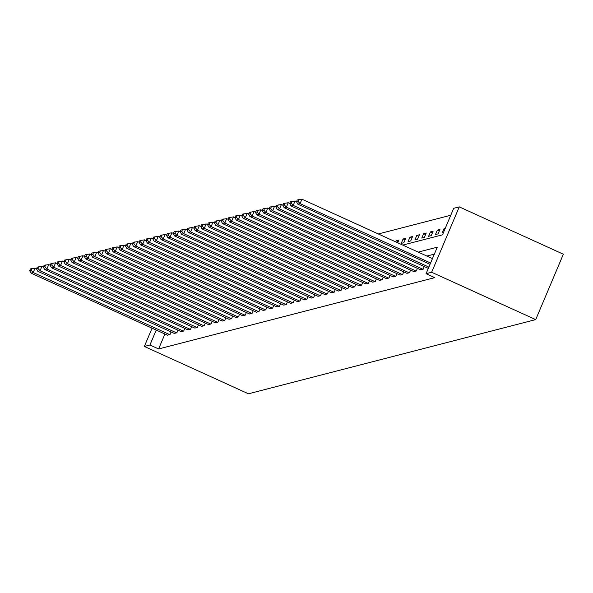 <?xml version="1.0" encoding="UTF-8"?>
<svg xmlns="http://www.w3.org/2000/svg" width="593" height="593" viewBox="0 0 593 593"><rect width="100%" height="100%" fill="white"/><g stroke="black" fill="none" stroke-linecap="round" stroke-linejoin="round"><path stroke-width="0.89" d="M402.758 245.079L442.504 234.821L453.697 208.306L459.271 206.868L563.35 254.219L535.731 319.605L248.445 393.796L144.358 346.445L149.933 345.007L158.605 348.951L434.751 277.643L426.078 273.699L437.278 247.185L418.213 252.114M450.769 215.252L378.319 233.961M395.768 241.9L396.257 240.743L398.889 240.061L397.733 242.796M401.231 243.397L403.863 242.715L405.731 238.297L403.099 238.972L401.231 243.397M408.073 241.625L410.704 240.943L412.572 236.525L409.941 237.207L408.073 241.625M414.915 239.861L417.546 239.179L419.414 234.761L416.783 235.443L414.915 239.861M421.756 238.089L424.388 237.415L426.256 232.997L423.624 233.672L421.756 238.089M428.598 236.325L431.237 235.643L433.098 231.226L430.466 231.907L428.598 236.325M435.447 234.561L438.079 233.879L439.939 229.461L437.308 230.143L435.447 234.561M445.35 228.06L444.15 228.372L442.289 232.79L443.49 232.478M434.343 254.13L426.886 256.057M164.913 334.015L158.605 348.951M167.404 335.149L169.983 334.6L171.103 331.947M174.246 333.377L176.825 332.829L177.944 330.182M181.095 331.613L183.667 331.064L184.786 328.418M187.937 329.849L190.509 329.3L191.628 326.647M194.778 328.077L197.35 327.529L198.47 324.882M201.62 326.313L204.192 325.765L205.311 323.111M208.462 324.549L211.034 324L212.153 321.347M215.303 322.777L217.876 322.229L218.995 319.583M222.145 321.013L224.717 320.465L225.837 317.811M228.987 319.242L231.566 318.7L232.686 316.047M235.829 317.477L238.408 316.929L239.528 314.283M242.67 315.713L245.25 315.165L246.369 312.511M249.512 313.942L252.092 313.393L253.211 310.747M256.354 312.177L258.933 311.629L260.053 308.983M263.196 310.413L265.775 309.865L266.894 307.211M270.037 308.642L272.617 308.093L273.736 305.447M276.879 306.877L279.459 306.329L280.578 303.675M283.728 305.113L286.3 304.565L287.42 301.911M290.57 303.342L293.142 302.793L294.261 300.147M297.412 301.578L299.984 301.029L301.103 298.375M304.253 299.806L306.826 299.265L307.945 296.611M311.095 298.042L313.667 297.493L314.787 294.847M317.937 296.278L320.509 295.729L321.628 293.075M324.779 294.506L327.351 293.958L328.47 291.311M331.62 292.742L334.2 292.193L335.319 289.547M338.462 290.978L341.042 290.429L342.161 287.775M345.304 289.206L347.883 288.658L349.003 286.011M352.146 287.442L354.725 286.893L355.844 284.24M358.987 285.678L361.567 285.129L362.686 282.476M365.829 283.906L368.409 283.358L369.528 280.711M372.671 282.142L375.25 281.593L376.37 278.94M379.513 280.37L382.092 279.822L383.211 277.176M386.354 278.606L388.934 278.058L390.053 275.411M393.203 276.842L395.776 276.294L396.895 273.64M400.045 275.07L402.617 274.522L403.737 271.876M406.887 273.306L409.459 272.758L410.578 270.111M413.729 271.542L416.301 270.994L417.42 268.34M420.57 269.771L423.143 269.222L424.262 266.576M427.412 268.006L428.554 267.828M426.078 273.699L431.645 272.261L535.731 319.605M431.645 272.261L459.271 206.868M152.082 328.174L144.358 346.445M156.241 330.071L149.933 345.007M398.222 241.64L396.257 240.743M405.063 239.869L403.099 238.972M411.905 238.104L409.941 237.207M418.747 236.333L416.783 235.443M425.596 234.569L423.624 233.672M432.438 232.804L430.466 231.907M439.28 231.033L437.308 230.143M445.046 228.779L444.15 228.372M167.567 335.223L31.014 273.099L33.208 272.535L35.076 268.11L30.399 268.896L29.65 270.66L31.184 270.267L31.933 268.496M36.544 268.777L35.076 268.11M169.761 334.652L33.208 272.535L31.184 270.267M29.65 270.66L31.014 273.099M174.416 333.451L37.856 271.335L40.05 270.764L41.918 266.346L37.24 267.124L36.492 268.896L38.026 268.496L38.775 266.731M43.385 267.013L41.918 266.346M176.603 332.888L40.05 270.764L38.026 268.496M36.492 268.896L37.856 271.335M181.258 331.687L44.697 269.563L46.891 269L48.759 264.582L44.082 265.36L43.333 267.132L44.868 266.731L45.617 264.967M50.227 265.249L48.759 264.582M183.445 331.124L46.891 269L44.868 266.731M43.333 267.132L44.697 269.563M188.1 329.923L51.547 267.799L53.733 267.228L55.601 262.81L50.924 263.596L50.175 265.36L51.71 264.967L52.458 263.196M57.069 263.477L55.601 262.81M190.294 329.352L53.733 267.228L51.71 264.967M50.175 265.36L51.547 267.799M194.941 328.151L58.388 266.027L60.575 265.464L62.443 261.046L57.766 261.824L57.017 263.596L58.551 263.196L59.3 261.431M63.911 261.713L62.443 261.046M197.135 327.588L60.575 265.464L58.551 263.196M57.017 263.596L58.388 266.027M201.783 326.387L65.23 264.263L67.424 263.7L69.285 259.282L64.607 260.06L63.859 261.824L65.393 261.431L66.142 259.667M70.752 259.949L69.285 259.282M203.977 325.824L67.424 263.7L65.393 261.431M63.859 261.824L65.23 264.263M208.625 324.623L72.072 262.499L74.266 261.928L76.126 257.51L71.449 258.296L70.7 260.06L72.235 259.667L72.983 257.896M77.594 258.177L76.126 257.51M210.819 324.052L74.266 261.928L72.235 259.667M70.7 260.06L72.072 262.499M215.467 322.851L78.913 260.727L81.108 260.164L82.968 255.746L78.291 256.524L77.542 258.296L79.084 257.896L79.825 256.132M84.436 256.413L82.968 255.746M217.661 322.288L81.108 260.164L79.084 257.896M77.542 258.296L78.913 260.727M222.308 321.087L85.755 258.963L87.949 258.4L89.81 253.982L85.133 254.76L84.391 256.524L85.926 256.132L86.667 254.36M91.278 254.649L89.81 253.982M224.502 320.524L87.949 258.4L85.926 256.132M84.391 256.524L85.755 258.963M229.15 319.323L92.597 257.199L94.791 256.628L96.659 252.21L91.974 252.996L91.233 254.76L92.767 254.367L93.509 252.596M98.119 252.877L96.659 252.21M231.344 318.752L94.791 256.628L92.767 254.367M91.233 254.76L92.597 257.199M235.992 317.551L99.439 255.427L101.633 254.864L103.501 250.446L98.816 251.224L98.075 252.996L99.609 252.596L100.35 250.832M104.961 251.113L103.501 250.446M238.186 316.988L101.633 254.864L99.609 252.596M98.075 252.996L99.439 255.427M242.834 315.787L106.28 253.663L108.475 253.1L110.342 248.675L105.658 249.46L104.917 251.224L106.451 250.832L107.2 249.06M111.803 249.342L110.342 248.675M245.028 315.217L108.475 253.1L106.451 250.832M104.917 251.224L106.28 253.663M249.675 314.016L113.122 251.899L115.316 251.328L117.184 246.91L112.507 247.689L111.758 249.46L113.293 249.06L114.041 247.296M118.644 247.577L117.184 246.91M251.869 313.452L115.316 251.328L113.293 249.06M111.758 249.46L113.122 251.899M256.517 312.252L119.964 250.127L122.158 249.564L124.026 245.146L119.349 245.925L118.6 247.696L120.134 247.296L120.883 245.532M125.486 245.813L124.026 245.146M258.711 311.688L122.158 249.564L120.134 247.296M118.6 247.696L119.964 250.127M263.359 310.487L126.806 248.363L129 247.792L130.868 243.375L126.19 244.16L125.442 245.925L126.976 245.532L127.725 243.76M132.335 244.042L130.868 243.375M265.553 309.917L129 247.792L126.976 245.532M125.442 245.925L126.806 248.363M270.2 308.716L133.647 246.592L135.841 246.028L137.709 241.61L133.032 242.389L132.283 244.16L133.818 243.76L134.567 241.996M139.177 242.278L137.709 241.61M272.395 308.152L135.841 246.028L133.818 243.76M132.283 244.16L133.647 246.592M277.05 306.952L140.489 244.827L142.683 244.264L144.551 239.846L139.874 240.625L139.125 242.389L140.66 241.996L141.408 240.232M146.019 240.513L144.551 239.846M279.236 306.388L142.683 244.264L140.66 241.996M139.125 242.389L140.489 244.827M283.891 305.187L147.331 243.063L149.525 242.493L151.393 238.075L146.716 238.86L145.967 240.625L147.501 240.232L148.25 238.46M152.861 238.742L151.393 238.075M286.078 304.617L149.525 242.493L147.501 240.232M145.967 240.625L147.331 243.063M290.733 303.416L154.18 241.292L156.367 240.728L158.235 236.31L153.557 237.089L152.809 238.86L154.343 238.46L155.092 236.696M159.702 236.978L158.235 236.31M292.927 302.853L156.367 240.728L154.343 238.46M152.809 238.86L154.18 241.292M297.575 301.652L161.022 239.528L163.208 238.964L165.076 234.546L160.399 235.325L159.65 237.089L161.185 236.696L161.933 234.924M166.544 235.213L165.076 234.546M299.769 301.088L163.208 238.964L161.185 236.696M159.65 237.089L161.022 239.528M304.417 299.888L167.863 237.763L170.05 237.193L171.918 232.775L167.241 233.56L166.492 235.325L168.027 234.924L168.775 233.16M173.386 233.442L171.918 232.775M306.611 299.317L170.05 237.193L168.027 234.924M166.492 235.325L167.863 237.763M311.258 298.116L174.705 235.992L176.899 235.428L178.76 231.011L174.083 231.789L173.334 233.56L174.868 233.16L175.617 231.396M180.228 231.678L178.76 231.011M313.452 297.553L176.899 235.428L174.868 233.16M173.334 233.56L174.705 235.992M318.1 296.352L181.547 234.228L183.741 233.664L185.602 229.239L180.924 230.025L180.176 231.789L181.717 231.396L182.459 229.624M187.069 229.906L185.602 229.239M320.294 295.781L183.741 233.664L181.717 231.396M180.176 231.789L181.547 234.228M324.942 294.58L188.389 232.463L190.583 231.893L192.443 227.475L187.766 228.253L187.025 230.025L188.559 229.624L189.3 227.86M193.911 228.142L192.443 227.475M327.136 294.017L190.583 231.893L188.559 229.624M187.025 230.025L188.389 232.463M331.784 292.816L195.23 230.692L197.425 230.128L199.292 225.711L194.608 226.489L193.867 228.261L195.401 227.86L196.142 226.096M200.753 226.378L199.292 225.711M333.978 292.253L197.425 230.128L195.401 227.86M193.867 228.261L195.23 230.692M338.625 291.052L202.072 228.928L204.266 228.357L206.134 223.939L201.45 224.725L200.708 226.489L202.243 226.096L202.984 224.324M207.594 224.606L206.134 223.939M340.819 290.481L204.266 228.357L202.243 226.096M200.708 226.489L202.072 228.928M345.467 289.28L208.914 227.156L211.108 226.593L212.976 222.175L208.291 222.953L207.55 224.725L209.084 224.324L209.833 222.56M214.436 222.842L212.976 222.175M347.661 288.717L211.108 226.593L209.084 224.324M207.55 224.725L208.914 227.156M352.309 287.516L215.756 225.392L217.95 224.829L219.818 220.411L215.133 221.189L214.392 222.953L215.926 222.56L216.675 220.796M221.278 221.078L219.818 220.411M354.503 286.953L217.95 224.829L215.926 222.56M214.392 222.953L215.756 225.392M359.15 285.752L222.597 223.628L224.791 223.057L226.659 218.639L221.982 219.425L221.233 221.189L222.768 220.796L223.517 219.025M228.12 219.306L226.659 218.639M361.345 285.181L224.791 223.057L222.768 220.796M221.233 221.189L222.597 223.628M365.992 283.98L229.439 221.856L231.633 221.293L233.501 216.875L228.824 217.653L228.075 219.425L229.61 219.025L230.358 217.26M234.969 217.542L233.501 216.875M368.186 283.417L231.633 221.293L229.61 219.025M228.075 219.425L229.439 221.856M372.834 282.216L236.281 220.092L238.475 219.529L240.343 215.111L235.666 215.889L234.917 217.653L236.451 217.26L237.2 215.489M241.811 215.77L240.343 215.111M375.028 281.653L238.475 219.529L236.451 217.26M234.917 217.653L236.281 220.092M379.683 280.452L243.123 218.328L245.317 217.757L247.185 213.339L242.507 214.125L241.759 215.889L243.293 215.489L244.042 213.725M248.652 214.006L247.185 213.339M381.87 279.881L245.317 217.757L243.293 215.489M241.759 215.889L243.123 218.328M386.525 278.68L249.964 216.556L252.158 215.993L254.026 211.575L249.349 212.353L248.6 214.125L250.135 213.725L250.883 211.96M255.494 212.242L254.026 211.575M388.711 278.117L252.158 215.993L250.135 213.725M248.6 214.125L249.964 216.556M393.367 276.916L256.806 214.792L259 214.229L260.868 209.803L256.191 210.589L255.442 212.353L256.977 211.96L257.725 210.189M262.336 210.471L260.868 209.803M395.561 276.345L259 214.229L256.977 211.96M255.442 212.353L256.806 214.792M400.208 275.145L263.655 213.028L265.842 212.457L267.71 208.039L263.033 208.818L262.284 210.589L263.818 210.189L264.567 208.425M269.178 208.706L267.71 208.039M402.402 274.581L265.842 212.457L263.818 210.189M262.284 210.589L263.655 213.028M407.05 273.38L270.497 211.256L272.684 210.693L274.552 206.275L269.874 207.053L269.126 208.825L270.66 208.425L271.409 206.66M276.019 206.942L274.552 206.275M409.244 272.817L272.684 210.693L270.66 208.425M269.126 208.825L270.497 211.256M413.892 271.616L277.339 209.492L279.533 208.921L281.393 204.503L276.716 205.289L275.967 207.053L277.502 206.66L278.25 204.889M282.861 205.171L281.393 204.503M416.086 271.045L279.533 208.921L277.502 206.66M275.967 207.053L277.339 209.492M420.733 269.845L284.18 207.72L286.375 207.157L288.235 202.739L283.558 203.518L282.809 205.289L284.351 204.889L285.092 203.125M289.703 203.406L288.235 202.739M422.928 269.281L286.375 207.157L284.351 204.889M282.809 205.289L284.18 207.72M427.575 268.08L291.022 205.956L293.216 205.393L295.077 200.975L290.4 201.753L289.658 203.518L291.193 203.125L291.934 201.361M296.544 201.642L295.077 200.975M428.865 267.102L293.216 205.393L291.193 203.125M289.658 203.518L291.022 205.956M430.036 264.322L297.864 204.192L300.058 203.621L301.926 199.204L297.241 199.989L296.5 201.753L298.034 201.361L298.776 199.589M432.46 258.592L301.926 199.204M430.592 263.01L300.058 203.621L298.034 201.361M296.5 201.753L297.864 204.192"/></g></svg>
